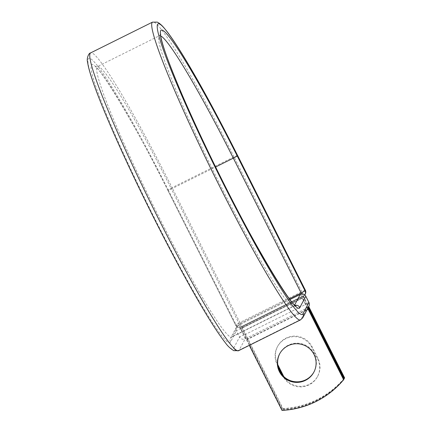 <?xml version="1.0" encoding="UTF-8"?>
<svg xmlns="http://www.w3.org/2000/svg" width="432" height="432" viewBox="0 0 432 432"><rect width="100%" height="100%" fill="white"/><g stroke="black" fill="none" stroke-linecap="round" stroke-linejoin="round"><path stroke-width="0.32" stroke-dasharray="2.16 1.62" d="M277.765 364.608L277.479 364.041A19.402 19.31 28 0 1 294.991 336.096A19.402 19.31 28 0 1 312.109 346.81L317.936 358.387A19.402 19.31 28 0 1 309.323 384.307A19.402 19.31 28 0 1 283.851 376.639M278.03 366.298L277.177 364.603A19.402 19.31 28 0 1 294.689 336.658A19.402 19.31 28 0 1 311.812 347.377L317.633 358.954A19.402 19.31 28 0 1 309.02 384.874A19.402 19.31 28 0 1 283.003 376.18L282.577 375.343M314.005 371.882A19.402 19.31 -152 0 0 288.317 345.2A19.402 19.31 -152 0 0 279.736 353.695M343.931 379.177A86.303 85.903 28 0 1 282.301 409.838L246.839 339.325A12.928 1.015 63.6 0 0 240.727 328.936L243.637 334.719L240.354 328.574L302.292 297.767L305.262 304.063A4.142 0.324 -116.4 0 1 305.483 304.501L243.859 335.162A4.142 0.324 63.6 0 0 243.637 334.719M249.296 345.362L246.542 339.887A6.296 0.491 63.6 0 0 243.859 335.162M308.054 307.854A12.928 1.015 63.6 0 0 302.357 298.28L305.262 304.063M307.757 308.421A6.296 0.491 63.6 0 0 305.483 304.501M282.301 409.838L282.004 410.4M302.087 298.237L240.457 328.892A12.928 1.015 -116.4 0 1 240.5 328.849A12.928 1.015 -116.4 0 1 240.727 328.936L240.586 328.655L302.211 297.994L302.357 298.28A12.928 1.015 63.6 0 0 302.125 298.193A12.928 1.015 63.6 0 0 302.087 298.237L302.211 297.994M241.429 327.067L303.053 296.411L303.35 295.85L241.726 326.506L241.429 327.067L282.69 409.109A86.303 85.903 -152 0 0 343.845 379.01M241.726 326.506L282.987 408.548L282.69 409.109M282.987 408.548A86.303 85.903 -152 0 0 344.617 377.887M303.053 296.411L308.443 307.125M303.35 295.85L308.74 306.563M246.839 339.325L308.464 308.669M246.542 339.887L307.022 309.803M302.913 317.542A4.142 4.126 28 0 1 301.115 319.291L307.093 308.032A4.142 4.126 -152 0 0 308.891 306.277M300.58 319.853A166.255 13.025 63.6 0 0 301.115 319.291L239.177 350.104L245.155 338.845L307.093 308.032A4.142 0.324 -116.4 0 0 305.419 303.988L308.912 302.465M238.642 350.66A166.255 13.025 63.6 0 0 239.177 350.104A4.142 4.126 28 0 1 233.626 348.246L239.598 336.987A4.142 4.126 -152 0 0 245.155 338.845A4.142 0.324 -116.4 0 0 243.481 334.795L239.598 336.987L236.471 330.766L240.354 328.574A4.142 0.324 -116.4 0 0 238.324 325.22L289.98 299.522M230.494 342.025A155.142 12.155 63.6 0 1 153.9 216.826A155.142 12.155 63.6 0 1 91.298 65.259A155.142 12.155 63.6 0 1 167.891 190.463L171.401 188.973A151 11.831 63.6 0 0 97.34 66.609A151 11.831 63.6 0 0 154.003 207.074A151 11.831 63.6 0 0 231.844 336.998A151 11.831 63.6 0 0 232.335 336.49L238.307 325.231A4.142 4.126 -152 0 0 236.471 330.766L230.494 342.025A4.142 4.126 28 0 1 232.335 336.49L294.268 305.683L294.662 304.943M289.985 299.527L238.307 325.231A4.142 0.324 -116.4 0 1 238.324 325.22A4.142 4.142 0 0 0 236.509 326.986L230.531 338.245L231.844 336.998L293.782 306.191A151 11.831 63.6 0 0 294.268 305.683A4.142 4.126 28 0 1 295.132 305.37M237.541 155.358L234.025 156.87A166.255 13.025 63.6 0 0 152.48 22.14M305.338 290.191L301.844 291.708L234.025 156.87L172.087 187.677A166.255 13.025 63.6 0 0 90.542 52.947M305.316 294.003A4.142 4.126 28 0 1 303.512 295.758L303.199 296.352L241.267 327.159L241.58 326.565L303.512 295.758A4.142 0.324 -116.4 0 0 301.844 291.708L239.906 322.52L172.087 187.677L168.205 189.869A162.113 12.701 63.6 0 0 88.166 59.044A162.113 12.701 63.6 0 0 153.587 217.42A162.113 12.701 63.6 0 0 233.626 348.246M160.823 36.029A151 11.831 63.6 0 0 159.273 35.802A151 11.831 63.6 0 0 215.935 176.261A151 11.831 63.6 0 0 293.782 306.191L295.985 306.007M168.205 189.869L236.023 324.713A4.142 4.126 28 0 0 241.58 326.565A4.142 0.324 -116.4 0 0 239.906 322.52L236.023 324.713L235.705 325.328L239.22 323.816L171.401 188.973L215.606 166.984M167.891 190.463L235.71 325.301A4.142 4.126 28 0 0 241.267 327.159A4.142 0.324 -116.4 0 1 241.25 327.175A4.142 0.324 -116.4 0 1 239.22 323.816L289.456 298.825M277.177 364.603L277.479 364.041M311.812 347.377L312.109 346.81M317.633 358.954L317.936 358.387M300.256 294.408A4.142 0.324 -116.4 0 1 302.292 297.767L305.786 296.244M160.747 34.155L159.273 35.802L97.34 66.609L95.137 66.793C99.83 67.1 135.518 124.951 167.886 190.485L235.705 325.328A4.142 4.142 0 0 0 241.25 327.175L303.188 296.363A4.142 4.142 0 0 0 304.787 294.959A4.142 4.126 28 0 1 303.199 296.352A4.142 0.324 -116.4 0 1 303.188 296.363A4.142 0.324 -116.4 0 1 301.666 293.998M314.161 371.601L313.859 372.163M240.5 328.849L302.125 298.193M279.882 353.414L279.585 353.975M277.36 346.896L277.657 346.334M317.455 376.661L317.758 376.099"/><path stroke-width="0.65" d="M283.851 376.639A19.402 19.31 28 0 1 283.3 375.619L277.765 364.608M305.424 380.376A19.402 19.31 -152 0 0 310.565 349.591A19.402 19.31 -152 0 0 279.585 353.975A19.402 19.31 -152 0 0 305.424 380.376M279.736 353.695A19.402 19.31 -152 0 0 305.726 379.809A19.402 19.31 -152 0 0 314.005 371.882M249.296 345.362L282.004 410.4A86.303 85.903 -152 0 0 343.629 379.744L343.931 379.177L308.464 308.669A12.928 1.015 63.6 0 0 308.054 307.854M343.629 379.744L308.167 309.231A6.296 0.491 63.6 0 0 307.757 308.421M282.577 375.343L278.03 366.298M308.74 306.563L344.617 377.887L344.315 378.454A86.303 85.903 -152 0 1 343.845 379.01M308.443 307.125L344.315 378.454M283.133 375.937L283.3 375.619M307.022 309.803L308.167 309.231M90.542 52.947C88.587 52.985 86.459 58.963 87.534 61.884C88.187 66.825 90.277 74.25 93.803 84.164C103.772 112.487 126.16 162.632 150.957 212.204C164.921 240.138 178.34 265.54 191.209 288.414C205.929 314.501 217.355 332.672 225.482 342.927C227.594 345.989 230.375 348.57 233.831 350.676L238.642 350.66A166.255 13.025 63.6 0 1 152.933 207.608A166.255 13.025 63.6 0 1 90.542 52.947L152.48 22.14L157.307 22.135C159.883 23.431 162.562 25.882 165.337 29.5C171.401 37.028 179.577 49.496 189.853 66.917C204.412 91.687 220.309 121.165 237.541 155.358L237.535 155.38A162.113 12.701 63.6 0 0 157.496 24.554A162.113 12.701 63.6 0 0 222.917 182.93A162.113 12.701 63.6 0 0 302.956 313.756A4.142 4.126 28 0 1 302.913 317.542L308.891 306.277A4.142 4.126 -152 0 0 308.929 302.497L305.802 296.276A4.142 4.126 -152 0 0 300.245 294.424L289.985 299.527M302.956 313.756L308.934 302.476L305.802 296.255L299.824 307.541A4.142 4.126 28 0 0 295.132 305.37M294.662 304.943L300.245 294.424A4.142 0.324 -116.4 0 1 300.256 294.408A4.142 4.142 0 0 1 305.802 296.255L305.786 296.244M152.48 22.14A166.255 13.025 63.6 0 0 214.866 176.796A166.255 13.025 63.6 0 0 300.58 319.853L302.913 317.542M215.606 166.984L233.339 158.166A151 11.831 63.6 0 0 160.823 36.029M289.456 298.825L301.153 293.004L233.339 158.166L237.222 155.974A155.142 12.155 63.6 0 0 160.628 30.775A155.142 12.155 63.6 0 0 223.231 182.336A155.142 12.155 63.6 0 0 299.824 307.541M301.666 293.998A4.142 0.324 -116.4 0 1 301.153 293.004L305.041 290.817L305.338 290.191M237.222 155.974L305.041 290.817A4.142 4.126 28 0 1 304.787 294.959A4.142 4.142 0 0 0 305.003 294.597L305.316 294.003A4.142 4.142 0 0 0 305.359 290.201L237.541 155.358M237.535 155.38L305.354 290.223A4.142 4.126 28 0 1 305.316 294.003M308.912 302.465L308.934 302.476A4.142 4.142 0 0 1 308.891 306.277M238.642 350.66L300.58 319.853M160.747 34.155C157.907 38.275 185.717 108.464 220.73 177.325C253.811 244.777 291.141 305.732 295.985 306.007M289.98 299.522L300.256 294.408"/></g></svg>
